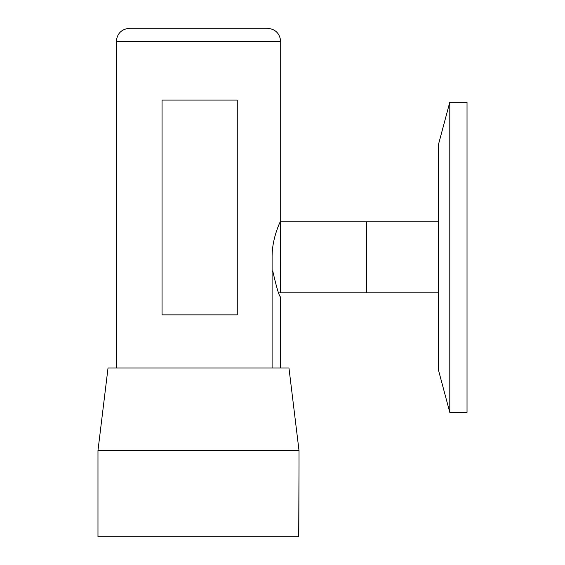 <?xml version="1.0" encoding="UTF-8"?>
<svg xmlns="http://www.w3.org/2000/svg" width="565" height="565" viewBox="0 0 565 565"><rect width="100%" height="100%" fill="white"/><g stroke="black" fill="none" stroke-linecap="round" stroke-linejoin="round"><path stroke-width="0.85" d="M280.261 221.685L280.346 292.91L278.722 292.91M280.346 292.839L366.508 292.839L366.508 221.755L438.313 221.755M272.74 270.939C276.44 287.119 278.976 295.735 280.346 296.787C278.969 295.7 276.433 287.084 272.74 270.939L272.097 270.939M97.971 450.588L299.012 450.588L288.962 368.013L108.021 368.013L97.971 450.588L97.971 536.75L298.8 536.75L299.012 464.946L298.716 536.75M272.097 368.013L272.097 256.722C272.033 237.251 280.84 220.576 280.699 220.823L280.706 41.605L116.277 41.605C117.068 33.49 121.524 29.041 129.632 28.25L267.351 28.25L129.632 28.25M449.797 102.209L438.313 145.078L438.313 369.517L449.797 412.386L467.029 412.386L467.029 102.209L449.797 102.209L449.797 412.386M438.313 292.839L366.508 292.839L366.508 221.755L280.346 221.755M199.657 100.054L237.265 100.054L237.265 314.882L162.056 314.882L162.056 100.054L199.657 100.054M280.346 368.013L280.346 296.787M299.012 450.588L299.012 464.974M280.706 41.605C279.915 33.49 275.466 29.041 267.351 28.25M116.277 368.013L116.277 41.605"/></g></svg>
